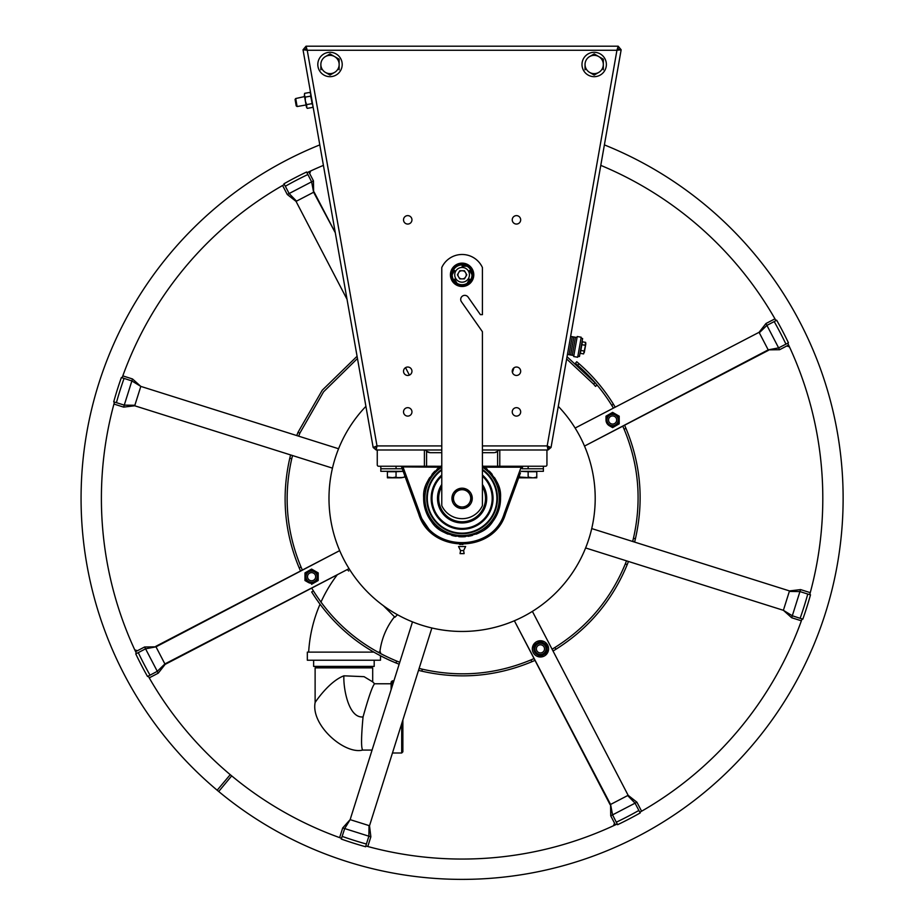 <?xml version="1.0" encoding="UTF-8"?>
<svg xmlns="http://www.w3.org/2000/svg" width="924" height="924" viewBox="0 0 924 924"><rect width="100%" height="100%" fill="white"/><g stroke="black" fill="none" stroke-linecap="round" stroke-linejoin="round"><path stroke-width="1.39" d="M311.665 591.961L313.409 590.921L311.827 588.322L313.409 590.921C333.714 623.123 361.469 646.5 396.685 661.064L399.526 662.173L396.685 661.064L395.957 662.958L399.145 664.206L395.957 662.958C360.314 648.221 332.213 624.555 311.665 591.961L316.736 599.699M318.457 602.136L318.907 602.76M320.074 604.342L320.686 605.162M381.335 656.259L382.282 656.745M384.014 657.611L384.719 657.957M386.579 658.847L387.456 659.262M388.623 659.805L392.088 661.341M418.872 670.443L421.841 671.171L418.872 670.443M534.638 660.533L531.843 661.746L534.638 660.533M553.349 650.831L555.948 649.249L553.349 650.831M628.32 561.815L627.2 564.645L628.32 561.815M635.285 539.304L634.603 542.088L632.721 541.233L633.367 538.6M634.892 540.91L635.042 540.321M624.74 425.571L625.952 428.366L624.74 425.571M615.038 406.86L613.455 404.25L615.038 406.86M579.036 363.721L576.726 361.734L575.421 363.294L577.731 365.28C591.06 376.923 602.39 390.263 611.711 405.289L613.293 407.9L611.711 405.289L613.455 404.25C604.019 389.027 592.538 375.514 579.036 363.721L576.726 361.734L575.421 363.294L577.731 365.28L579.036 363.721M635.412 538.761C643.993 500.981 640.84 464.183 625.952 428.366L624.093 429.186L622.776 426.16L624.093 429.186C638.796 464.576 641.914 500.935 633.448 538.265L635.412 538.761M555.948 649.249C588.669 628.632 612.416 600.427 627.2 564.645L625.305 563.917L626.507 560.845L625.305 563.917C610.695 599.272 587.237 627.13 554.908 647.505L552.309 649.087L554.908 647.505L555.948 649.249M421.841 671.171C459.482 679.706 496.153 676.564 531.843 661.746L531.023 659.886L534.049 658.569L531.023 659.886C495.761 674.52 459.528 677.627 422.337 669.195L419.381 668.479L422.337 669.195L421.841 671.171M300.381 570.651L299.168 567.856L300.381 570.651M289.778 458.246C281.277 495.761 284.407 532.293 299.168 567.856L301.028 567.036C286.452 531.901 283.356 495.807 291.741 458.743L292.527 455.544L291.741 458.743L289.778 458.246L290.494 455.289L289.778 458.246M296.87 435.204L297.99 432.374L296.87 435.204M357.068 356.26L322.257 390.205L297.99 432.374L299.884 433.102L323.562 391.834L357.461 358.5M595.437 383.171L567.036 356.722M566.643 358.962L593.531 384.084L595.091 382.779L596.846 384.834M596.731 384.696L596.084 383.922M588.311 372.407L588.184 372.28C590.494 374.624 590.494 374.624 588.184 372.28C590.494 374.624 590.494 374.624 588.184 372.28C590.494 374.624 590.494 374.624 588.184 372.28C590.494 374.624 590.494 374.624 588.184 372.28L588.172 372.268M586.428 373.469L586.705 373.746C589.015 376.103 589.015 376.103 586.705 373.746L586.983 374.024M584.88 371.945L585.516 372.557M586.347 370.466L586.983 371.09M316.92 596.373L315.927 594.871M323.689 605.751L323.042 604.897M321.737 603.176L321.206 602.448M321.102 602.321L320.593 601.628M386.902 656.756L386.313 656.467M384.003 655.335L383.137 654.897M382.178 654.411L381.277 653.938M381.162 653.88L380.284 653.418M379.891 653.21L379.233 652.852M633.102 539.708L632.94 540.355M302.344 570.062L301.028 567.036L302.344 570.062M298.683 436.174L299.884 433.102L298.683 436.174M597.066 385.1L595.506 386.405L593.751 384.326M594.906 385.689L595.414 386.29M346.408 629.995L347.008 630.514M347.516 630.965L348.279 631.623M230.238 774.67L217.175 790.228A381.023 381.023 0 0 0 218.711 791.51L231.693 775.871A360.707 360.707 0 0 1 230.238 774.67A360.707 360.707 0 0 1 148.233 676.102M320.963 602.125A140.956 140.956 0 0 1 337.283 574.786L165.13 664.391L158.247 673.169L144.606 646.985L135.597 651.674M155.994 646.835L145.576 648.821L144.606 646.985L155.994 646.835L339.686 550.623L155.752 646.373L164.888 663.929L164.484 663.155L164.888 663.929L157.288 671.321L147.54 676.507A361.503 361.503 -117.9 0 1 135.736 653.834L138.288 652.621A358.685 358.685 62.1 0 0 150 675.121M156.41 647.643L156.791 648.371M332.467 468.133L134.696 405.775L123.631 407.114L132.502 378.956L122.811 375.895M134.696 405.775L140.136 388.554M140.806 386.394L131.878 380.942L132.502 378.956L140.806 386.394L338.577 448.752M313.617 192.25L312.832 192.654L313.617 192.25L311.619 181.832L313.467 180.861L313.617 192.25L335.297 232.756L314.079 192.007L296.05 201.386L347.031 299.318L296.05 201.386L287.283 194.502L313.467 180.861L308.778 171.852M312.797 192.666L312.069 193.047M409.401 375.121L405.521 367.66L409.401 375.121M768.202 349.861L767.798 349.087L768.202 349.861L778.62 347.874L779.579 349.722L768.202 349.861L584.511 446.084L768.445 350.335L759.066 332.305L575.121 428.055L759.066 332.305L765.95 323.527L779.579 349.722L788.599 345.033M767.786 349.053L767.405 348.325M591.73 528.574L789.489 590.921L800.565 589.593L791.683 617.752L801.374 620.801M789.489 590.921L784.06 608.154M783.379 610.302L792.318 615.765L791.683 617.752L783.379 610.302L585.62 547.955M610.579 804.457L611.365 804.053L610.579 804.457L612.577 814.876L610.729 815.834L610.579 804.457L514.368 620.766L610.117 804.7L628.147 795.31L532.386 611.376L628.147 795.31L636.913 802.205L610.729 815.834L615.419 824.843M611.388 804.03L612.115 803.649M431.878 627.985L369.519 825.744L370.859 836.821L342.7 827.939L339.639 837.629M369.519 825.744L352.298 820.316M350.138 819.634L344.687 828.574L342.7 827.939L350.138 819.634L412.497 621.875M137.399 650.739L134.742 649.826M309.713 173.654L310.614 170.998M786.798 345.969L789.454 346.87M614.483 823.053L613.571 825.71M617.209 824L617.209 824A360.707 360.707 0 0 1 365.846 845.98M347.274 569.577L348.718 571.02M389.42 611.734L383.356 605.67L394.929 617.244L397.47 614.714M394.49 616.805A69.993 69.993 0 0 0 379.856 652.125M320.016 604.261A140.956 140.956 0 0 0 308.662 652.125M380.492 655.821L380.492 660.233L307.334 660.233L307.334 652.125L373.735 652.125M377.87 652.125L380.492 652.125L380.492 653.534M374.197 660.233L374.197 666.4L343.913 666.4L343.913 667.856L315.119 667.856L315.119 702.552C310.776 725.236 344.56 754.735 362.658 750.08L372.072 750.08M343.913 667.856L372.695 667.856L372.695 681.877L374.59 683.772L391.118 683.772M391.118 689.674L391.118 682.028L392.284 680.861L393.901 680.861M401.697 723.711L401.697 753.002L392.457 753.002M392.284 685.966L392.284 680.861M401.697 753.002L402.864 751.836L402.864 720.015M319.496 666.4L319.496 667.856M368.329 666.4L368.329 667.856M343.913 666.4L313.629 666.4L313.629 660.233M217.175 790.228A381.023 381.023 0 0 1 319.796 144.895M604.388 144.895A381.023 381.023 0 0 1 789.339 693.531A381.023 381.023 0 0 1 218.711 791.51M136.463 653.499A360.707 360.707 0 0 1 114.472 402.102M122.13 377.801A360.707 360.707 0 0 1 284.349 184.488M306.953 172.719A360.707 360.707 0 0 1 323.412 165.373M600.785 165.373A360.707 360.707 0 0 1 775.964 320.605M787.733 343.197A360.707 360.707 0 0 1 809.724 594.606M802.055 618.907A360.707 360.707 0 0 1 639.847 812.219L639.858 812.127M341.545 838.311A360.707 360.707 0 0 1 231.693 775.871M136.556 653.522C135.32 651.131 135.32 651.131 136.556 653.522M349.064 568.641L164.888 663.929M156.757 648.301L163.629 661.515M149.238 677.858L158.247 673.169L157.496 671.725M148.267 676.01C149.515 678.401 149.515 678.401 148.267 676.01M341.626 838.264C339.062 837.456 339.062 837.456 341.626 838.264M351.478 820.062L350.646 819.796M352.217 820.293L366.424 824.774M367.798 846.511L370.859 836.821L369.3 836.336M365.812 845.887C368.376 846.696 368.376 846.696 365.812 845.887M617.267 823.885C614.876 825.132 614.876 825.132 617.267 823.885M612.046 803.695L625.259 796.811M641.602 811.214L636.913 802.205L635.469 802.956M639.755 812.173C642.145 810.937 642.145 810.937 639.755 812.173M802.009 618.814C801.2 621.378 801.2 621.378 802.009 618.814M783.806 608.974L783.54 609.805M784.037 608.223L788.519 594.016M810.256 592.642L800.565 589.593L800.08 591.141M809.632 594.629C810.44 592.065 810.44 592.065 809.632 594.629M787.629 343.185C788.877 345.564 788.877 345.564 787.629 343.185M767.44 348.394L760.556 335.193M774.959 318.838L765.95 323.527L766.701 324.971M775.917 320.686C774.682 318.306 774.682 318.306 775.917 320.686M512.427 372.499L513.883 367.902M306.93 172.811C309.309 171.575 309.309 171.575 306.93 172.811M312.139 193.012L298.937 199.884M282.582 185.481L287.283 194.502L288.727 193.751M284.43 184.523C282.051 185.77 282.051 185.77 284.43 184.523M122.187 377.881C122.996 375.317 122.996 375.317 122.187 377.881M140.39 387.733L140.656 386.902M140.159 388.473L135.678 402.679M113.941 404.054L123.631 407.114L124.116 405.555M114.564 402.067C113.756 404.631 113.756 404.631 114.564 402.067M558.292 406.352A133.102 133.102 0 0 1 523.562 616.412A133.102 133.102 0 0 1 365.904 406.352M342.215 836.405A358.685 358.685 16.3 0 0 366.401 844.028L365.65 846.754A361.503 361.503 -163.7 0 1 341.268 839.061L344.687 828.574M616.366 822.164A358.685 358.685 -27.2 0 0 638.865 810.452L640.251 812.912A361.503 361.503 152.8 0 1 617.579 824.716L612.577 814.876M800.149 618.237A358.685 358.685 -74 0 0 807.772 594.051L810.498 594.802A361.503 361.503 106 0 1 802.817 619.184L792.318 615.765M785.908 344.086A358.685 358.685 65.5 0 0 774.197 321.587L776.657 320.189A361.503 361.503 -114.5 0 1 788.461 342.862L778.62 347.874M307.831 174.544A358.685 358.685 151.7 0 0 285.331 186.244L283.945 183.795A361.503 361.503 -28.3 0 1 306.618 171.991L311.619 181.832M124.047 378.47A358.685 358.685 -69.2 0 0 116.412 402.656L113.698 401.905A361.503 361.503 110.8 0 1 121.379 377.523L131.878 380.942M486.324 523.331A10.487 10.487 0 0 1 486.544 523.908M612.612 424.058A4.066 4.066 0 0 0 616.678 420.004A4.066 4.066 0 0 0 612.612 415.939A4.066 4.066 0 0 0 608.546 420.004A4.066 4.066 0 0 0 612.612 424.058M540.448 652.921A4.066 4.066 0 0 0 544.513 648.867A4.066 4.066 0 0 0 540.448 644.802A4.066 4.066 0 0 0 536.382 648.867A4.066 4.066 0 0 0 540.448 652.921M311.584 580.769A4.066 4.066 0 0 0 315.65 576.703A4.066 4.066 0 0 0 311.584 572.637A4.066 4.066 0 0 0 307.519 576.703A4.066 4.066 0 0 0 311.584 580.769M540.448 640.736A8.131 8.131 0 0 1 548.579 648.867A8.131 8.131 0 0 1 540.448 656.987A8.131 8.131 0 0 1 532.316 648.867A8.131 8.131 0 0 1 540.448 640.736M308.281 582.42L304.978 580.515L308.281 582.42A6.607 6.607 0 0 1 304.978 576.703L304.978 580.515L304.978 572.892L308.281 570.986L304.978 572.892L304.978 576.703A6.607 6.607 0 0 1 308.281 570.986L311.584 569.08L314.888 570.986L311.584 569.08L308.281 570.986A6.607 6.607 0 0 1 314.888 570.986L318.191 572.892L318.191 576.703L318.191 572.892L314.888 570.986A6.607 6.607 0 0 1 318.191 576.703L318.191 580.515L314.888 582.42L318.191 580.515L318.191 576.703A6.607 6.607 0 0 1 314.888 582.42L311.584 584.326L314.888 582.42A6.607 6.607 0 0 1 308.281 582.42M305.578 576.703A6.006 6.006 0 0 0 311.584 582.709A6.006 6.006 0 0 0 317.59 576.703A6.006 6.006 0 0 0 311.584 570.697A6.006 6.006 0 0 0 305.578 576.703M317.198 576.703A5.613 5.613 0 0 1 311.584 582.316A5.613 5.613 0 0 1 305.971 576.703A5.613 5.613 0 0 1 311.584 571.09A5.613 5.613 0 0 1 317.198 576.703M609.309 425.721L612.612 427.627L609.309 425.721A6.607 6.607 0 0 1 606.005 420.004L606.005 416.181L609.309 414.275L606.005 416.181L606.005 420.004A6.607 6.607 0 0 1 609.309 414.275L612.612 412.37L615.915 414.275L612.612 412.37L609.309 414.275A6.607 6.607 0 0 1 615.915 414.275L619.207 416.181L619.207 420.004L619.207 416.181L615.915 414.275A6.607 6.607 0 0 1 619.207 420.004L619.207 423.816L615.915 425.721L619.207 423.816L619.207 420.004A6.607 6.607 0 0 1 615.915 425.721L612.612 427.627L615.915 425.721A6.607 6.607 0 0 1 609.309 425.721M606.606 420.004A6.006 6.006 0 0 0 612.612 425.999A6.006 6.006 0 0 0 618.606 420.004A6.006 6.006 0 0 0 612.612 413.998A6.006 6.006 0 0 0 606.606 420.004M618.225 420.004A5.613 5.613 0 0 1 612.612 425.618A5.613 5.613 0 0 1 606.999 420.004A5.613 5.613 0 0 1 612.612 414.391A5.613 5.613 0 0 1 618.225 420.004M537.144 654.585L540.448 656.49L537.144 654.585A6.607 6.607 0 0 1 533.841 648.867L533.841 645.044L537.144 643.139L533.841 645.044L533.841 648.867A6.607 6.607 0 0 1 537.144 643.139L540.448 641.233L543.751 643.139L540.448 641.233L537.144 643.139A6.607 6.607 0 0 1 543.751 643.139L547.054 645.044L547.054 648.867L547.054 645.044L543.751 643.139A6.607 6.607 0 0 1 547.054 648.867L547.054 652.679L543.751 654.585L547.054 652.679L547.054 648.867A6.607 6.607 0 0 1 543.751 654.585L540.448 656.49L543.751 654.585A6.607 6.607 0 0 1 537.144 654.585M534.442 648.867A6.006 6.006 0 0 0 540.448 654.862A6.006 6.006 0 0 0 546.454 648.867A6.006 6.006 0 0 0 540.448 642.861A6.006 6.006 0 0 0 534.442 648.867M546.061 648.867A5.613 5.613 0 0 1 540.448 654.481A5.613 5.613 0 0 1 534.834 648.867A5.613 5.613 0 0 1 540.448 643.243A5.613 5.613 0 0 1 546.061 648.867M618.133 49.365L621.159 49.781L618.168 46.2L621.147 49.781L618.168 46.212L616.955 50.266L618.168 49.249L616.943 50.266L547.181 445.922L548.036 449.988L548.036 446.939L547.181 445.922L482.42 445.922M373.157 447.47L376.16 449.988L376.16 446.939L376.16 449.988L373.157 447.47L377.004 445.922L376.16 446.939L373.157 447.47L303.026 49.781L306.04 49.249L306.029 46.2L303.026 49.781L306.029 46.212L303.037 49.781L307.242 50.266L306.063 49.365M441.776 486.705A23.423 23.423 0 0 0 462.092 521.771A23.423 23.423 0 0 0 482.42 486.705M482.42 485.493A24.047 24.047 0 0 1 462.092 522.395A24.047 24.047 0 0 1 441.776 485.493M462.092 533.148A34.8 34.8 0 0 0 482.42 470.097A34.8 34.8 0 0 1 462.092 533.148A34.8 34.8 0 0 1 441.776 470.097A34.8 34.8 0 0 0 462.092 533.148M462.092 528.667A30.307 30.307 0 0 1 441.776 475.86A30.307 30.307 0 0 0 462.092 528.667A30.307 30.307 0 0 0 482.42 475.86A30.307 30.307 0 0 1 462.092 528.667M482.42 476.149A30.099 30.099 0 0 1 462.092 528.447A30.099 30.099 0 0 1 441.776 476.149M426.588 451.305L426.588 466.239L378.609 466.239A1.351 1.351 0 0 1 377.258 464.887L377.258 449.988L425.514 449.988L426.588 451.305L430.214 452.691L441.776 452.691M426.588 466.239L440.91 466.262M403.083 466.239L403.083 467.197L401.559 466.909L418.745 514.125C430.642 553.811 493.555 553.811 505.44 514.125L520.466 472.869M400.612 466.239L402.679 466.239L400.612 466.239M403.765 472.961L401.559 466.909L439.547 467.197L440.933 466.239A38.462 38.462 0 0 0 436.971 469.23A38.462 38.462 0 0 1 440.933 466.239L439.547 467.197C418.122 486.96 423.908 497.897 425.514 510.198C431.427 521.101 433.148 533.367 462.092 536.809C491.048 533.367 492.769 521.101 498.683 510.198C500.277 497.897 506.075 486.96 484.65 467.197L483.264 466.239L497.609 466.239L497.609 451.305L498.671 449.988L546.939 449.988L546.939 464.887A1.351 1.351 0 0 1 545.587 466.239L497.609 466.239M521.113 466.239L521.113 467.197L522.626 466.909L521.944 468.78L528.147 468.78L528.147 466.239M523.585 466.239L521.506 466.239L523.585 466.239M484.245 466.909L483.264 466.239A38.462 38.462 0 0 1 484.65 467.197L484.65 467.197A38.462 38.462 0 0 1 487.214 469.23A38.462 38.462 0 0 0 483.264 466.239L482.42 465.696A38.462 38.462 0 0 1 483.264 466.239A38.462 38.462 0 0 0 482.42 465.696M440.933 466.239L441.776 465.696A38.462 38.462 0 0 0 440.933 466.239A38.462 38.462 0 0 1 441.776 465.696M496.28 452.183L495.541 452.46M494.767 452.633L497.609 451.305M429.417 452.633L428.644 452.46M427.904 452.183L427.211 451.79M482.42 452.691L493.982 452.691M403.083 467.197L420.027 513.744C431.566 552.263 492.631 552.263 504.169 513.744L521.113 467.197L484.65 467.197M489.212 471.078A38.462 38.462 0 0 1 492.238 474.462A38.462 38.462 0 0 0 489.212 471.078M494.467 477.593A38.462 38.462 0 0 1 496.188 480.549A38.462 38.462 0 0 0 494.467 477.593M496.523 481.219A38.462 38.462 0 0 1 497.528 483.379A38.462 38.462 0 0 0 496.523 481.219M498.556 486.128A38.462 38.462 0 0 1 499.919 491.372A38.462 38.462 0 0 0 498.556 486.128M500.161 492.839A38.462 38.462 0 0 1 500.45 501.154A38.462 38.462 0 0 0 500.161 492.839M500.415 501.57A38.462 38.462 0 0 1 499.838 505.763A38.462 38.462 0 0 0 500.415 501.57M499.815 505.844A38.462 38.462 0 0 1 497.054 514.391A38.462 38.462 0 0 0 499.815 505.844M497.02 514.472A38.462 38.462 0 0 1 495.033 518.214A38.462 38.462 0 0 0 497.02 514.472M494.814 518.56A38.462 38.462 0 0 1 492.065 522.453A38.462 38.462 0 0 0 494.814 518.56M492.053 522.476A38.462 38.462 0 0 1 489.697 525.132A38.462 38.462 0 0 0 492.053 522.476M488.646 526.172A38.462 38.462 0 0 1 484.465 529.637A38.462 38.462 0 0 0 488.646 526.172M482.028 531.242A38.462 38.462 0 0 1 479.949 532.42A38.462 38.462 0 0 0 482.028 531.242M479.279 532.755A38.462 38.462 0 0 1 476.149 534.153A38.462 38.462 0 0 0 479.279 532.755M472.511 535.377A38.462 38.462 0 0 1 468.075 536.336A38.462 38.462 0 0 0 472.511 535.377M465.373 536.671A38.462 38.462 0 0 1 458.812 536.671A38.462 38.462 0 0 0 465.373 536.671M441.776 469.404A35.366 35.366 0 0 0 462.092 533.714A35.366 35.366 0 0 0 482.42 469.404M456.121 536.336A38.462 38.462 0 0 1 451.686 535.377A38.462 38.462 0 0 0 456.121 536.336M448.048 534.153A38.462 38.462 0 0 1 444.918 532.755A38.462 38.462 0 0 0 448.048 534.153M444.248 532.42A38.462 38.462 0 0 1 442.169 531.242A38.462 38.462 0 0 0 444.248 532.42M439.72 529.637A38.462 38.462 0 0 1 435.551 526.172A38.462 38.462 0 0 0 439.72 529.637M434.499 525.132A38.462 38.462 0 0 1 429.383 518.56A38.462 38.462 0 0 0 434.499 525.132M429.163 518.214A38.462 38.462 0 0 1 427.177 514.472A38.462 38.462 0 0 0 429.163 518.214M427.142 514.391A38.462 38.462 0 0 1 424.37 505.844A38.462 38.462 0 0 0 427.142 514.391M424.359 505.763A38.462 38.462 0 0 1 423.769 501.57A38.462 38.462 0 0 0 424.359 505.763M423.746 501.154A38.462 38.462 0 0 1 424.035 492.839A38.462 38.462 0 0 0 423.746 501.154M424.278 491.372A38.462 38.462 0 0 1 425.629 486.128A38.462 38.462 0 0 0 424.278 491.372M426.669 483.379A38.462 38.462 0 0 1 427.662 481.219A38.462 38.462 0 0 0 426.669 483.379M428.008 480.549A38.462 38.462 0 0 1 429.729 477.593A38.462 38.462 0 0 0 428.008 480.549M431.958 474.462A38.462 38.462 0 0 1 434.985 471.078A38.462 38.462 0 0 0 431.958 474.462M509.343 503.43L509.136 504.007M518.942 477.038L511.526 497.412M512.982 493.428L513.802 491.175M514.691 488.727L516.701 483.194M517.833 480.076L518.942 477.05M526.657 477.477L519.507 477.05L519.507 477.824L532.455 477.824L528.147 477.05L528.147 471.725L521.021 471.321L543.381 471.321L543.381 468.78L528.147 468.78L543.381 468.78L543.381 466.239M504.169 513.744L505.44 514.125L504.966 515.373M431.208 532.605L418.745 514.125L401.559 466.909L402.24 468.78L380.815 468.78L396.049 468.78L396.049 466.239M462.092 544.479L462.936 544.467L462.092 544.479M460.88 544.467L459.598 544.409L460.88 544.467M380.815 466.239L380.815 471.321L403.164 471.321L396.049 471.725L396.049 477.05L391.73 477.824L403.211 477.477M412.658 497.401L408.535 486.07M409.032 487.422L410.81 492.33M458.535 546.511L465.65 546.511L463.617 550.577L460.568 550.577L458.535 546.511M460.568 550.577L460.06 553.626L464.125 553.626L463.617 550.577M482.42 484.476A24.602 24.602 0 0 1 462.092 522.949A24.602 24.602 0 0 1 441.776 484.476M441.776 485.4A24.093 24.093 0 0 0 462.092 522.441A24.093 24.093 0 0 0 482.42 485.4M520.674 371.24A4.216 4.216 0 0 0 516.458 367.024A4.216 4.216 0 0 0 512.243 371.24A4.216 4.216 0 0 0 516.458 375.456A4.216 4.216 0 0 0 520.674 371.24M411.954 371.24A4.216 4.216 0 0 0 407.738 367.024A4.216 4.216 0 0 0 403.522 371.24A4.216 4.216 0 0 0 407.738 375.456A4.216 4.216 0 0 0 411.954 371.24M520.674 411.885A4.216 4.216 0 0 0 516.458 407.669A4.216 4.216 0 0 0 512.243 411.885A4.216 4.216 0 0 0 516.458 416.1A4.216 4.216 0 0 0 520.674 411.885M411.954 411.885A4.216 4.216 0 0 0 407.738 407.669A4.216 4.216 0 0 0 403.522 411.885A4.216 4.216 0 0 0 407.738 416.1A4.216 4.216 0 0 0 411.954 411.885M520.674 219.843A4.216 4.216 0 0 0 516.458 215.627A4.216 4.216 0 0 0 512.243 219.843A4.216 4.216 0 0 0 516.458 224.058A4.216 4.216 0 0 0 520.674 219.843M411.954 219.843A4.216 4.216 0 0 0 407.738 215.627A4.216 4.216 0 0 0 403.522 219.843A4.216 4.216 0 0 0 407.738 224.058A4.216 4.216 0 0 0 411.954 219.843M546.939 449.988L551.039 447.47L621.159 49.781L616.955 50.266L618.168 49.249L618.168 46.2L306.029 46.2L303.026 49.781L307.438 74.798M309.205 84.8L310.972 94.802M312.116 103.892L310.811 95.461M306.029 49.249L307.242 50.266L306.029 49.249M306.029 46.2L307.242 50.266L616.955 50.266M377.258 449.988L376.16 449.988L377.004 445.922L307.242 50.266M425.514 449.988L441.776 449.988M482.42 449.988L498.671 449.988M376.865 446.939L376.16 446.939L376.865 446.939M551.039 447.47L548.036 449.988L548.036 446.939L551.039 447.47L547.181 445.922M618.168 46.2L621.159 49.781M525.236 477.743L536.775 477.824L536.775 477.05L536.775 477.824M519.507 477.05L519.507 475.502M528.147 471.725L536.775 471.725L536.775 477.05L535.296 477.477M533.876 477.743L536.775 477.05M531.034 477.731L529.625 477.477M387.41 477.824L387.41 477.05L387.41 477.824L400.369 477.824L404.689 477.05L404.689 475.502M396.049 471.725L387.41 471.725L387.41 477.05L393.15 477.743M401.79 477.743L394.571 477.477M398.949 477.731L397.539 477.477M594.19 76.68A12.197 12.197 0 0 0 606.375 64.484A12.197 12.197 0 0 0 594.19 52.298A12.197 12.197 0 0 1 606.375 64.484A12.197 12.197 0 0 1 594.19 76.68A12.197 12.197 0 0 1 581.993 64.484A12.197 12.197 0 0 1 594.19 52.298A12.197 12.197 0 0 0 581.993 64.484A12.197 12.197 0 0 0 594.19 76.68M330.007 76.68A12.197 12.197 0 0 0 342.203 64.484A12.197 12.197 0 0 0 330.007 52.298A12.197 12.197 0 0 1 342.203 64.484A12.197 12.197 0 0 1 330.007 76.68A12.197 12.197 0 0 1 317.81 64.484A12.197 12.197 0 0 1 330.007 52.298A12.197 12.197 0 0 0 317.81 64.484A12.197 12.197 0 0 0 330.007 76.68M598.764 72.407L594.19 75.052L598.764 72.407M589.616 72.407L594.19 75.052L589.616 72.407M585.042 64.484L585.042 69.774L585.042 64.484A9.148 9.148 0 0 1 594.19 55.348A9.148 9.148 0 0 1 603.326 64.484L603.326 69.774L603.326 59.205L598.764 56.572L603.326 59.205L603.326 64.484A9.148 9.148 0 0 1 594.19 73.631A9.148 9.148 0 0 1 585.042 64.484A9.148 9.148 0 0 1 594.19 55.348A9.148 9.148 0 0 1 603.326 64.484A9.148 9.148 0 0 1 594.19 73.631A9.148 9.148 0 0 1 585.042 64.484M589.616 56.572L594.19 53.927L589.616 56.572M598.764 56.572L594.19 53.927L598.764 56.572M334.58 72.407L330.007 75.052L334.58 72.407M325.433 72.407L330.007 75.052L325.433 72.407M320.859 64.484L320.859 69.774L320.859 64.484A9.148 9.148 0 0 1 330.007 55.348A9.148 9.148 0 0 1 339.154 64.484L339.154 69.774L339.154 59.205L334.58 56.572L339.154 59.205L339.154 64.484A9.148 9.148 0 0 1 330.007 73.631A9.148 9.148 0 0 1 320.859 64.484A9.148 9.148 0 0 1 330.007 55.348A9.148 9.148 0 0 1 339.154 64.484A9.148 9.148 0 0 1 330.007 73.631A9.148 9.148 0 0 1 320.859 64.484M325.433 56.572L330.007 53.927L325.433 56.572M334.58 56.572L330.007 53.927L334.58 56.572M296.211 105.902L295.068 99.434L295.703 98.533L297.112 106.537L296.211 105.902M304.839 96.512L295.703 98.533M306.502 104.886L297.112 106.537M310.903 94.802L309.944 92.4L310.857 94.179L310.614 96.154L305.267 97.101L304.354 95.322L304.608 93.347L304.527 95.934M309.944 92.4L304.608 93.347M306.826 107.785L306.595 104.608L306.514 107.196M312.889 106.064L312.589 107.427L307.253 108.362M312.589 107.427L312.797 106.722M310.614 96.154L312.843 105.44L311.931 103.661L306.595 104.608L305.347 100.959L305.267 97.101M306.341 106.583L304.354 95.322L306.341 106.583M482.42 314.645L482.42 267.533A22.349 22.349 0 0 0 441.776 267.533L441.776 505.636A22.349 22.349 0 0 0 482.42 505.636L482.42 331.716L461.434 301.755A4.066 4.066 0 0 1 462.439 296.096A4.066 4.066 0 0 1 468.098 297.089L480.388 314.645L482.42 314.645M466.343 275.583A4.32 4.32 0 0 0 466.343 274.047M464.887 271.517A4.32 4.32 0 0 0 463.559 270.755M460.637 270.755A4.32 4.32 0 0 0 459.309 271.517M457.842 274.047A4.32 4.32 0 0 0 457.842 275.583M459.309 278.112A4.32 4.32 0 0 0 460.637 278.875M463.559 278.875A4.32 4.32 0 0 0 464.887 278.112M450.415 274.821A11.689 11.689 0 0 0 462.092 286.498A11.689 11.689 0 0 0 473.781 274.821A11.689 11.689 0 0 0 462.092 263.132A11.689 11.689 0 0 0 450.415 274.821M451.432 274.821A10.672 10.672 0 0 0 462.092 285.481A10.672 10.672 0 0 0 472.765 274.821A10.672 10.672 0 0 0 462.092 264.149A10.672 10.672 0 0 0 451.432 274.821M452.194 274.821A9.91 9.91 0 0 0 462.092 284.719A9.91 9.91 0 0 0 472.002 274.821A9.91 9.91 0 0 0 462.092 264.911A9.91 9.91 0 0 0 452.194 274.821M466.019 276.137A4.146 4.146 0 0 0 466.019 273.492M465.211 272.072A4.146 4.146 0 0 0 462.912 270.755M461.284 270.755A4.146 4.146 0 0 0 458.985 272.072M458.165 273.492A4.146 4.146 0 0 0 458.165 276.137M458.985 277.558A4.146 4.146 0 0 0 461.284 278.875M462.912 278.875A4.146 4.146 0 0 0 465.211 277.558M454.735 274.821A7.369 7.369 0 0 1 462.092 267.452A7.369 7.369 0 0 1 469.461 274.821A7.369 7.369 0 0 1 462.092 282.178A7.369 7.369 0 0 1 454.735 274.821M459.748 278.875L464.449 278.875L466.793 274.821L464.449 270.755L459.748 270.755L457.403 274.821L459.748 278.875M454.62 279.129L457.114 283.449L454.62 279.129M454.62 270.501L452.125 274.821L454.62 270.501M462.092 266.181L467.082 266.181L462.092 266.181M469.577 270.501L472.072 274.821L469.577 270.501M469.577 279.129L467.082 283.449L469.577 279.129M451.94 498.348A10.164 10.164 0 0 0 462.092 508.512A10.164 10.164 0 0 0 472.256 498.348A10.164 10.164 0 0 1 462.092 508.512A10.164 10.164 0 0 1 451.94 498.348A10.164 10.164 0 0 1 462.092 488.195A10.164 10.164 0 0 1 472.256 498.348A10.164 10.164 0 0 0 462.092 488.195A10.164 10.164 0 0 0 451.94 498.348M472.072 498.348L467.082 506.987L472.072 498.348L467.082 489.708L472.072 498.348M457.114 489.708L467.082 489.708L457.114 489.708L452.125 498.348L457.114 489.708M457.114 506.987L452.125 498.348L457.114 506.987L467.082 506.987L457.114 506.987M454.62 502.668A8.639 8.639 0 0 1 462.092 489.708A8.639 8.639 0 0 1 469.577 502.668A8.639 8.639 0 0 1 454.62 502.668M567.452 354.412L573.85 355.532M570.628 336.394L572.222 336.683L569.045 354.689L572.222 336.683L573.827 336.96L570.651 354.978L573.827 336.96L575.433 337.248L572.256 355.255L575.433 337.248L577.026 337.526M577.211 336.521L573.677 356.537L577.685 357.242L581.208 337.225L577.211 336.521M581.034 338.23L582.628 338.519L579.452 356.525L577.858 356.248M585.816 343.89L583.587 353.927L585.816 343.89L584.28 352.564L584.095 351.039L580.838 350.462L581.854 344.687L585.111 345.253L585.62 342.365L585.816 343.89M583.587 353.927L580.33 353.349L580.838 350.462M581.854 344.687L582.363 341.799L585.62 342.365M372.695 681.877L364.056 676.668L343.913 675.814C343.151 686.613 348.082 718.491 363.051 716.932C361.203 736.809 361.076 747.863 362.658 750.08M374.59 683.772C372.464 686.001 368.618 697.043 363.051 716.932M343.913 675.814C328.898 681.404 314.876 702.714 315.119 702.552M145.576 648.821L138.288 652.621M369.023 825.594L368.872 836.197L366.401 844.028M627.673 795.552L635.065 803.164L638.865 810.452M789.339 591.429L799.941 591.579L807.772 594.051M759.309 332.767L766.908 325.375L774.197 321.587M296.523 201.143L289.131 193.543L285.331 186.244M134.858 405.278L124.255 405.128L116.412 402.656M436.856 473.689L438.357 472.915M441.776 475.017A30.942 30.942 0 0 0 462.092 529.29A30.942 30.942 0 0 0 482.42 475.017M424.405 449.988L424.405 466.239M499.792 466.239L499.792 449.988M482.42 467.186A37.203 37.203 0 0 1 462.092 535.55A37.203 37.203 0 0 1 441.776 467.186M420.027 513.744L418.745 514.125M441.776 445.922L377.004 445.922"/></g></svg>
